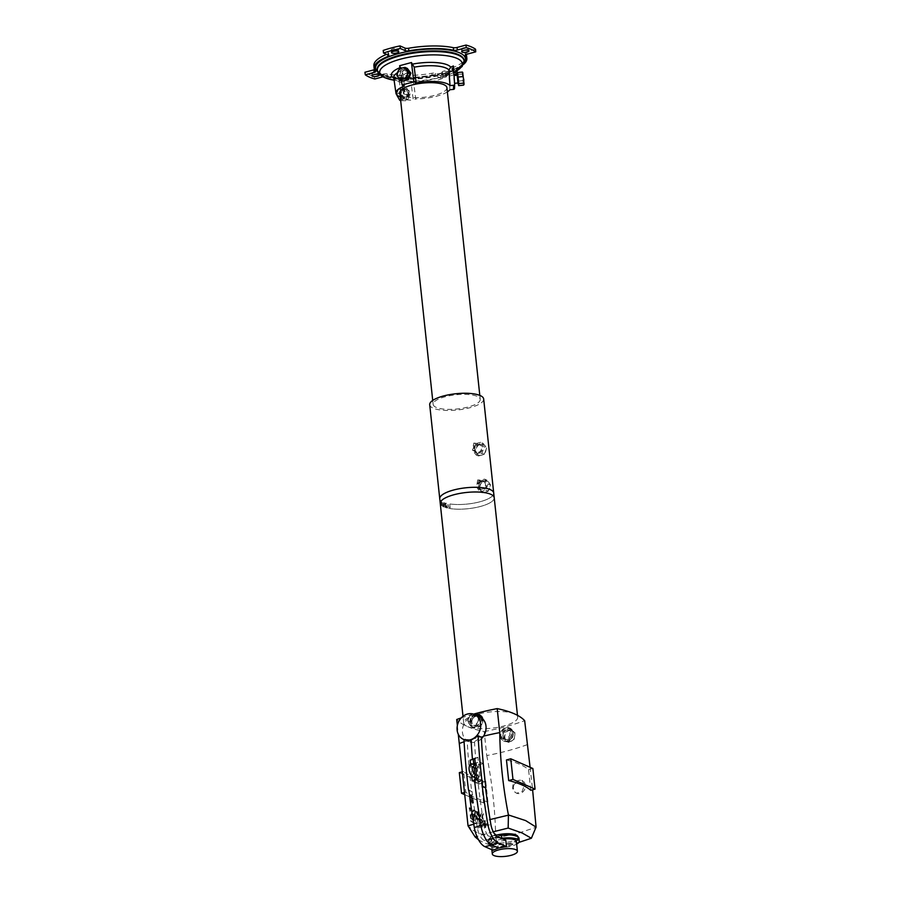 <?xml version="1.0" encoding="UTF-8"?>
<svg xmlns="http://www.w3.org/2000/svg" width="901" height="901" viewBox="0 0 901 901"><rect width="100%" height="100%" fill="white"/><g stroke="black" fill="none" stroke-linecap="round" stroke-linejoin="round"><path stroke-width="0.68" stroke-dasharray="4.5 3.38" d="M391.642 50.456A3.694 1.115 -6.1 0 1 391.169 49.983A3.694 1.115 -6.1 0 1 393.838 48.609A3.694 1.115 -6.1 0 1 398.028 48.733A3.694 1.115 -6.1 0 1 398.501 49.195A3.694 1.115 -6.1 0 1 395.832 50.569A3.694 1.115 -6.1 0 1 391.642 50.456M461.875 49.544A3.694 1.115 -6.1 0 1 461.402 49.071A3.694 1.115 -6.1 0 1 464.083 47.697A3.694 1.115 -6.1 0 1 468.272 47.821A3.694 1.115 -6.1 0 1 468.745 48.282A3.694 1.115 -6.1 0 1 466.065 49.656A3.694 1.115 -6.1 0 1 461.875 49.544M442.425 72.767A3.694 1.115 -6.1 0 1 441.952 72.305A3.694 1.115 -6.1 0 1 444.632 70.931A3.694 1.115 -6.1 0 1 448.822 71.044A3.694 1.115 -6.1 0 1 449.295 71.517A3.694 1.115 -6.1 0 1 446.614 72.891A3.694 1.115 -6.1 0 1 442.425 72.767M449.092 73.623A3.694 1.115 173.9 0 0 444.903 73.51A3.694 1.115 173.9 0 0 442.233 74.884A3.694 1.115 173.9 0 0 442.706 75.346A3.694 1.115 173.9 0 0 446.896 75.47A3.694 1.115 173.9 0 0 449.565 74.096A3.694 1.115 173.9 0 0 449.092 73.623M372.192 73.679A3.694 1.115 -6.1 0 1 371.719 73.218A3.694 1.115 -6.1 0 1 374.399 71.843A3.694 1.115 -6.1 0 1 378.578 71.956A3.694 1.115 -6.1 0 1 379.062 72.429A3.694 1.115 -6.1 0 1 376.381 73.803A3.694 1.115 -6.1 0 1 372.192 73.679M505.652 730.452A4.854 4.1 113.7 0 1 508.997 730.249A4.854 4.1 113.7 0 1 511.261 734.45A4.854 4.1 113.7 0 1 508.446 738.944A4.854 4.1 113.7 0 1 505.089 739.147A4.854 4.1 113.7 0 1 502.826 734.946A4.854 4.1 113.7 0 1 505.652 730.452M508.637 739.023A4.854 4.1 -66.3 0 0 511.453 734.529A4.854 4.1 -66.3 0 0 509.189 730.339A4.854 4.1 -66.3 0 0 505.833 730.531A4.854 4.1 -66.3 0 0 503.017 735.025A4.854 4.1 -66.3 0 0 505.281 739.225A4.854 4.1 -66.3 0 0 508.637 739.023M500.821 736.376A7.185 6.07 -66.3 0 0 504.155 741.275A7.185 6.07 -66.3 0 0 510.597 739.935A7.185 6.07 -66.3 0 0 513.266 733.02A7.185 6.07 -66.3 0 0 509.932 728.121A7.185 6.07 -66.3 0 0 503.49 729.461A7.185 6.07 -66.3 0 0 500.821 736.376M509.133 740.385A7.185 6.07 -66.3 0 0 512.692 732.772A7.185 6.07 -66.3 0 0 509.369 727.862A7.185 6.07 -66.3 0 0 507.747 727.445L508.119 730.925C510.146 732.412 510.36 734.405 508.761 736.905L509.133 740.385L505.202 741.444L504.83 737.964C502.747 736.455 502.533 734.461 504.188 731.984L503.817 728.504L507.747 727.445M503.817 728.504A7.185 6.07 -66.3 0 0 500.246 736.117A7.185 6.07 -66.3 0 0 503.58 741.027A7.185 6.07 -66.3 0 0 505.202 741.444M474.557 450.444L475.683 443.179L473.768 443.078L472.552 450.297L474.557 450.444M478.566 452.212A3.886 3.277 -66.3 0 0 481.506 448.743A3.886 3.277 -66.3 0 0 479.737 444.97A3.886 3.277 -66.3 0 0 477.789 444.835A3.886 3.277 -66.3 0 0 474.85 448.304A3.886 3.277 -66.3 0 0 476.618 452.077A3.886 3.277 -66.3 0 0 478.566 452.212M478.668 453.124A4.854 4.1 -66.3 0 0 482.339 448.799A4.854 4.1 -66.3 0 0 480.132 444.08A4.854 4.1 -66.3 0 0 477.688 443.923A4.854 4.1 -66.3 0 0 474.016 448.248A4.854 4.1 -66.3 0 0 476.224 452.966A4.854 4.1 -66.3 0 0 478.668 453.124M478.859 453.214A4.854 4.1 -66.3 0 0 482.531 448.878A4.854 4.1 -66.3 0 0 480.323 444.159A4.854 4.1 -66.3 0 0 477.879 444.002A4.854 4.1 -66.3 0 0 474.208 448.338A4.854 4.1 -66.3 0 0 476.415 453.057A4.854 4.1 -66.3 0 0 478.859 453.214M477.699 479.906L476.494 487.137L478.487 487.283L479.614 480.019L477.699 479.906M481.72 481.675A3.886 3.277 -66.3 0 0 478.78 485.143A3.886 3.277 -66.3 0 0 480.548 488.916A3.886 3.277 -66.3 0 0 482.508 489.04A3.886 3.277 -66.3 0 0 485.448 485.583A3.886 3.277 -66.3 0 0 483.679 481.81A3.886 3.277 -66.3 0 0 481.72 481.675M481.618 480.751A4.854 4.1 -66.3 0 0 477.947 485.087A4.854 4.1 -66.3 0 0 480.165 489.806A4.854 4.1 -66.3 0 0 482.609 489.964A4.854 4.1 -66.3 0 0 486.281 485.628A4.854 4.1 -66.3 0 0 484.074 480.92A4.854 4.1 -66.3 0 0 481.618 480.751M481.81 480.841A4.854 4.1 -66.3 0 0 478.138 485.177A4.854 4.1 -66.3 0 0 480.357 489.885A4.854 4.1 -66.3 0 0 482.801 490.054A4.854 4.1 -66.3 0 0 486.472 485.718A4.854 4.1 -66.3 0 0 484.254 480.999A4.854 4.1 -66.3 0 0 481.81 480.841M481.675 716.475L482.395 723.312L481.573 724.9L473.712 727.895L471.628 726.206L470.908 719.37L471.673 717.759L479.231 714.628M476.832 714.076A7.185 6.07 -66.3 0 0 471.133 717.511A7.185 6.07 -66.3 0 0 473.194 727.67A7.185 6.07 -66.3 0 0 481.033 724.663A7.185 6.07 -66.3 0 0 482.091 718.311M470.908 719.37A7.185 6.07 -66.3 0 0 471.628 726.206M472.394 719.302A4.854 4.1 113.7 0 1 478.037 716.644A4.854 4.1 113.7 0 1 479.771 722.884A4.854 4.1 113.7 0 1 474.129 725.53A4.854 4.1 113.7 0 1 472.394 719.302M472.203 719.212A4.854 4.1 113.7 0 1 477.845 716.565A4.854 4.1 113.7 0 1 479.58 722.793A4.854 4.1 113.7 0 1 473.937 725.451A4.854 4.1 113.7 0 1 472.203 719.212M500.258 837.93A5.823 1.757 173.9 0 0 498.309 837.829A5.823 1.757 173.9 0 0 490.966 840.295A5.823 1.757 173.9 0 0 491.698 841.027L491.383 838.076A15.542 4.674 173.9 0 0 488.59 840.014A15.542 4.674 173.9 0 0 488.038 841.478A15.542 4.674 173.9 0 0 501.654 844.665A15.542 4.674 173.9 0 0 518.39 839.631A15.542 4.674 173.9 0 0 518.942 838.167M495.471 835.081A5.823 1.757 173.9 0 0 490.651 837.344A5.823 1.757 173.9 0 0 491.383 838.076M491.698 841.027A15.542 4.674 173.9 0 0 488.905 842.964A15.542 4.674 173.9 0 0 488.353 844.417A15.542 4.674 173.9 0 0 499.548 847.695A15.542 4.674 173.9 0 0 516.645 844.136M471.876 795.786L472.473 798.455L470.795 796.608L470.513 794.378L471.077 795.132L472.045 794.727L471.369 795.921L471.989 798.59L470.288 796.743L470.029 794.479L470.57 795.268L471.505 794.806L471.369 795.921M472.237 801.293L473.002 802.419L473.104 803.287L472.372 802.329A1.87 0.822 -105.1 0 1 472.045 803.073L471.302 800.73L472.71 800.088L472.811 800.989L471.73 801.439L472.586 803.455L471.842 802.464A1.87 0.822 -105.1 0 1 471.538 803.219L470.806 800.831L472.169 800.167L471.741 801.394M470.581 799.683L471.876 799.018L470.277 797.194L469.905 794.108L472.653 799.637L471.122 800.415L470.986 802.971L470.097 799.818L471.358 799.074L469.77 797.329L469.398 794.254L470.164 796.946L472.056 799.007L472.135 799.806L470.615 800.55L470.559 803.174M464.42 739.8L463.959 739.586A403.58 178.815 -105.1 0 1 463.959 739.586L467.191 741.005A397.014 175.909 74.9 0 0 471.73 791.574L468.847 790.064M481.404 738.752A13.594 11.488 113.7 0 1 468.768 741.714L467.191 741.005L474.5 741.669L481.314 737.198M468.768 741.714A13.594 11.488 113.7 0 1 462.461 732.434A13.594 11.488 113.7 0 1 468.452 718.559A13.594 11.488 113.7 0 1 477.462 716.137A13.594 11.488 113.7 0 1 479.704 716.813M502.826 839.056A12.625 3.795 173.9 0 0 491.248 844.113A12.625 3.795 173.9 0 0 492.87 845.712A12.625 3.795 173.9 0 0 507.195 846.118A12.625 3.795 173.9 0 0 516.352 841.433M483.375 763.586L476.967 765.309L478.836 784.039L475.345 782.383L478.33 781.55L478.014 778.599L476.539 777.495L477.699 775.66L479.219 776.775L478.014 778.599L476.775 778.351M475.469 767.551L476.956 768.654L478.161 766.83L476.64 765.704L475.469 767.551M475.728 768.407L476.956 768.654L477.699 775.66L478.499 775.705L476.381 774.781M475.537 811.339A105.665 31.772 -6.1 0 1 474.94 811.08L473.858 820.507A105.665 31.772 -6.1 0 1 470.592 818.604L470.885 821.363A105.665 31.772 173.9 0 0 475.03 823.705L476.01 815.72L479.017 825.462A105.665 31.772 173.9 0 0 485.121 827.557L484.828 824.787A105.665 31.772 -6.1 0 1 479.76 823.097L476.156 811.61A105.665 31.772 -6.1 0 1 475.537 811.339M476.674 815.54L479.692 825.282A104.888 31.546 173.9 0 0 485.797 827.377L485.504 824.606A104.888 31.546 -6.1 0 1 480.436 822.917L476.82 811.429A104.888 31.546 -6.1 0 1 476.212 811.159A104.888 31.546 -6.1 0 1 475.604 810.9L474.534 820.327A104.888 31.546 -6.1 0 1 471.268 818.423L471.561 821.183A104.888 31.546 173.9 0 0 475.694 823.525L476.618 815.596L475.953 815.777L476.652 815.54M475.03 823.705L475.751 823.469L475.03 823.705M470.592 818.604L471.268 818.423L470.592 818.604M474.534 820.327L473.881 820.507M474.94 811.08L475.582 810.889M482.936 822.973L483.049 823.255A105.665 31.772 173.9 0 0 484.715 823.773L484.423 821.014A105.665 31.772 -6.1 0 1 483.916 820.856L481.753 817.455L482.722 813.997A105.665 31.772 -6.1 0 1 481.055 813.457L479.94 816.869L478.386 812.511A105.665 31.772 -6.1 0 1 476.899 811.925L480.042 822.23A105.665 31.772 173.9 0 0 481.618 822.782L480.706 819.291L482.936 822.973M483.612 822.793L483.724 823.075A104.888 31.546 173.9 0 0 485.391 823.593L485.098 820.822A104.888 31.546 -6.1 0 1 484.592 820.676L482.429 817.275L483.398 813.817A104.888 31.546 -6.1 0 1 481.731 813.276L480.616 816.689L479.062 812.33A104.888 31.546 -6.1 0 1 477.575 811.745L480.717 822.039A104.888 31.546 173.9 0 0 482.294 822.602L481.371 819.11L483.612 822.793M472.507 814.301L472.428 814.076A105.665 31.772 -6.1 0 1 471.651 813.637L472.338 816.216L473.104 813.896A104.888 31.546 -6.1 0 1 472.327 813.457L472.901 815.979L473.183 814.121M470.885 815.135L470.84 815.236A105.665 31.772 -6.1 0 1 470.187 814.819L470.48 817.579A105.665 31.772 173.9 0 0 473.43 819.324L474.23 810.754A105.665 31.772 -6.1 0 1 472.935 810.112L472.687 811.812A105.665 31.772 -6.1 0 1 470.874 810.787L470.254 808.602A105.665 31.772 -6.1 0 1 469.173 807.904L470.84 815.236L471.516 815.056A104.888 31.546 -6.1 0 1 470.863 814.639L471.167 817.398A104.888 31.546 173.9 0 0 474.106 819.144L474.906 810.573A104.888 31.546 -6.1 0 1 473.611 809.931L473.363 811.632A104.888 31.546 -6.1 0 1 471.55 810.607L470.93 808.422A104.888 31.546 -6.1 0 1 469.86 807.724L471.561 814.955M513.469 788.51A6.87 5.811 113.7 0 1 516.363 781.606A6.87 5.811 113.7 0 1 522.895 780.998A6.87 5.811 113.7 0 1 525.373 785.312A6.87 5.811 113.7 0 1 517.411 793.466A6.87 5.811 113.7 0 1 513.469 788.51M512.984 784.681L512.579 788.206L513.739 791.281L516.6 793.263L522.298 791.281L524.393 784.748L521.904 780.356L512.984 784.681M490.899 843.212A14.551 4.37 173.9 0 0 507.207 843.708A14.551 4.37 173.9 0 0 517.962 838.403A14.551 4.37 173.9 0 0 516.082 836.432A14.551 4.37 173.9 0 0 499.391 836.004A14.551 4.37 173.9 0 0 489.04 841.489A14.551 4.37 173.9 0 0 490.899 843.212M517.917 836.736A14.675 4.415 -6.1 0 1 517.94 836.95A14.675 4.415 -6.1 0 1 507.094 842.311A14.675 4.415 -6.1 0 1 490.628 841.804A14.675 4.415 -6.1 0 1 488.759 840.07A14.675 4.415 -6.1 0 1 497.465 834.889M478.532 839.8L484.479 843.099L498.343 847.143L518.818 842.424M530.757 790.29L528.549 769.657A104.888 31.546 173.9 0 0 519.629 764.228A104.888 31.546 173.9 0 0 506.463 759.948M530.092 767.28L532.615 789.783M474.106 819.144L473.43 819.324L474.106 819.144M473.611 809.931L472.924 810.112M473.408 811.576L472.687 811.812L473.408 811.576M469.86 807.724L469.151 808.062L469.86 807.724M470.863 814.639L470.153 814.921L470.863 814.639M527.231 744.665A110.71 33.292 -6.1 0 1 508.22 750.657A110.71 33.292 173.9 0 1 486.754 755.567L484.186 731.589A104.888 31.546 -6.1 0 1 467.157 726.443A104.888 31.546 -6.1 0 1 456.717 719.516M487.914 801.811L485.718 781.19A104.888 31.546 -6.1 0 1 472.552 776.91A104.888 31.546 -6.1 0 1 463.621 771.481L465.828 792.114A104.888 31.546 173.9 0 0 474.748 797.531A104.888 31.546 173.9 0 0 487.914 801.811L483.612 802.971L464.195 794.445M486.754 755.567C492.295 783.532 495.28 811.001 495.696 837.986L478.577 833.267L473.532 830.598L468.036 825.834M457.359 725.519L458.294 734.281M408.896 78.522L405.473 79.187L403.839 74.535L408.491 72.024L410.338 74.614M408.333 75.898A3.886 3.277 113.7 0 1 403.671 78.387A3.886 3.277 113.7 0 1 402.116 73.781A3.886 3.277 113.7 0 1 406.79 71.28A3.886 3.277 113.7 0 1 408.333 75.898M409.11 76.157A4.854 4.1 113.7 0 1 403.276 79.277A4.854 4.1 113.7 0 1 401.339 73.51A4.854 4.1 113.7 0 1 407.184 70.391A4.854 4.1 113.7 0 1 409.11 76.157M408.919 76.078A4.854 4.1 113.7 0 1 403.085 79.198A4.854 4.1 113.7 0 1 401.148 73.431A4.854 4.1 113.7 0 1 406.993 70.312A4.854 4.1 113.7 0 1 408.919 76.078M403.873 93.862L408.615 95.551L409.178 90.686L404.436 88.996L403.873 93.862M402.037 94.988A3.886 3.131 58.5 0 0 406.756 96.689A3.886 3.131 58.5 0 0 407.41 91.778A3.886 3.131 58.5 0 0 402.691 90.066A3.886 3.131 58.5 0 0 402.037 94.988M401.362 95.393A4.854 3.908 58.5 0 0 407.263 97.522A4.854 3.908 58.5 0 0 408.085 91.373A4.854 3.908 58.5 0 0 402.184 89.244A4.854 3.908 58.5 0 0 401.362 95.393M401.17 95.506A4.854 3.908 58.5 0 0 407.061 97.646A4.854 3.908 58.5 0 0 407.883 91.497A4.854 3.908 58.5 0 0 401.992 89.368A4.854 3.908 58.5 0 0 401.17 95.506M454.239 82.329L454.036 76.596L454.6 83.32M457.325 75.256L458.057 82.993M457.212 75.267L457.945 83.005M457.629 74.254L458.541 83.917M449.914 89.728L448.833 74.13L449.419 72.226L453.282 70.087L453.394 65.964M410.924 81.484L412.41 81.563L413.762 83.579L415.721 98.93L413.322 100.394L410.924 81.484L401.531 81.022A41.536 12.49 -6.1 0 1 394.086 80.2L401.531 81.022A41.536 12.49 -6.1 0 0 442.785 76.619L453.845 72.519M400.281 96.925A27.582 8.289 -6.1 0 0 404.065 97.984L402.105 82.622L400.754 80.606L399.267 80.527L406.261 81.338M480.21 399.256A23.674 7.118 -6.1 0 1 480.222 399.346A23.674 7.118 -6.1 0 1 457.595 408.93A23.674 7.118 -6.1 0 1 433.156 404.47A23.674 7.118 -6.1 0 1 433.144 404.38A23.674 7.118 -6.1 0 1 455.782 394.807A23.674 7.118 -6.1 0 1 480.21 399.256M446.93 87.757A23.674 7.118 -6.1 0 1 424.134 97.263A23.674 7.118 -6.1 0 1 399.841 92.792M440.262 503.569A27.131 8.165 173.9 0 0 440.274 503.648A27.131 8.165 173.9 0 0 440.747 504.74L440.24 500.055A27.131 8.165 -6.1 0 1 439.778 498.963A27.131 8.165 173.9 0 0 440.24 500.055L440.747 504.74A27.131 8.165 -6.1 0 1 440.285 503.648M448.732 508.367A27.154 8.165 -6.1 0 0 449.351 508.479L447.786 503.603A27.154 8.165 -6.1 0 1 447.245 503.49L446.772 507.927A27.131 8.165 -6.1 0 0 447.335 508.063L447.853 506.317L448.743 508.355A27.131 8.165 -6.1 0 0 449.374 508.468L447.797 503.591A27.131 8.165 -6.1 0 1 447.256 503.479L446.761 507.927A27.154 8.165 -6.1 0 0 447.324 508.074L447.853 506.317L448.743 508.355M446.412 506.565L445.567 505.067L446.423 506.565L445.578 507.59A27.131 8.165 -6.1 0 1 444.598 507.252L444.092 502.578L444.576 507.263A27.154 8.165 -6.1 0 0 445.567 507.59L446.096 507.646M445.578 505.056L446.277 503.242A27.131 8.165 -6.1 0 1 445.59 503.062L444.824 504.706A27.131 8.165 -6.1 0 1 444.734 504.673L444.52 502.724A27.131 8.165 -6.1 0 1 444.092 502.578A27.154 8.165 -6.1 0 0 444.508 502.735L444.52 502.724M445.567 505.067L446.277 503.242A27.154 8.165 -6.1 0 1 445.578 503.062L444.824 504.706A27.154 8.165 -6.1 0 1 444.711 504.673L444.734 504.673M442.943 506.52L442.92 502.781L443.731 506.903A27.131 8.165 -6.1 0 0 444.125 507.072L442.841 501.992L442.616 506.339A27.131 8.165 -6.1 0 0 442.943 506.52L442.92 502.781L443.72 506.914A27.154 8.165 -6.1 0 0 444.103 507.072L444.125 507.072M440.724 500.652L441.231 505.337A27.154 8.165 -6.1 0 0 441.727 505.765L442.008 502.882L441.152 501.012A27.131 8.165 -6.1 0 1 440.747 500.652L441.242 505.326A27.131 8.165 -6.1 0 0 441.738 505.765L442.008 502.882L441.13 501.012A27.154 8.165 -6.1 0 1 440.724 500.652L440.747 500.652M517.647 717.05A27.131 8.165 -6.1 0 1 517.67 717.219A27.131 8.165 -6.1 0 1 491.845 728.188A27.131 8.165 -6.1 0 1 463.745 723.154A27.131 8.165 -6.1 0 1 463.711 722.985A27.131 8.165 -6.1 0 1 489.536 712.015A27.131 8.165 -6.1 0 1 517.647 717.05M483.679 399.154A27.131 8.165 -6.1 0 1 457.55 409.978A27.131 8.165 -6.1 0 1 429.732 404.921M439.778 498.963A27.131 8.165 -6.1 0 1 439.756 498.794A27.131 8.165 -6.1 0 1 465.58 487.824A27.131 8.165 -6.1 0 1 493.692 492.858A27.131 8.165 -6.1 0 1 493.714 493.027A27.131 8.165 -6.1 0 1 478.758 502.082A27.131 8.165 -6.1 0 1 449.768 503.941L449.768 503.941A27.131 8.165 173.9 0 0 478.499 502.15A27.131 8.165 173.9 0 0 493.725 493.196M494.232 497.881A27.131 8.165 -6.1 0 1 479.005 506.824A27.131 8.165 -6.1 0 1 450.275 508.615L449.768 503.941L450.275 508.615A27.131 8.165 173.9 0 0 479.118 506.801A27.131 8.165 173.9 0 0 494.221 497.803M484.186 731.589A110.71 33.292 173.9 0 0 524.664 720.687M504.188 731.984A3.886 3.277 -66.3 0 0 504.83 737.964M508.761 736.905A3.886 3.277 -66.3 0 0 508.119 730.925M445.331 503.974L444.812 504.706L445.331 503.974M444.711 504.673L444.508 502.735M445.173 505.596L445.927 506.385L445.319 506.756A27.154 8.165 -6.1 0 1 444.925 506.621L444.801 505.472A27.154 8.165 -6.1 0 0 445.173 505.596L445.939 506.385L445.342 506.745A27.131 8.165 -6.1 0 1 444.936 506.621L444.812 505.461A27.131 8.165 -6.1 0 0 445.195 505.585M444.103 507.072L442.841 501.992L442.594 506.351A27.154 8.165 -6.1 0 0 442.92 506.531M441.186 502.916L441.051 501.643A27.131 8.165 -6.1 0 0 441.299 501.857L441.287 501.857A27.154 8.165 -6.1 0 1 441.028 501.643L441.163 502.927A27.154 8.165 -6.1 0 0 441.389 503.107A27.131 8.165 -6.1 0 1 441.186 502.916L441.163 502.927M441.299 501.857L441.389 503.107L441.287 501.857M441.434 503.862A27.154 8.165 -6.1 0 1 441.253 503.715L441.366 504.74L441.265 503.704A27.131 8.165 -6.1 0 0 441.445 503.862L441.513 504.875A27.154 8.165 -6.1 0 1 441.366 504.74A27.131 8.165 -6.1 0 0 441.535 504.875L441.434 503.862M400.033 68.6L401.508 80.538M399.267 80.527L401.666 99.448L413.322 100.394M453.282 70.087L454.543 88.208M454.036 76.596L454.059 75.56M399.672 65.705L402.432 70.346L404.391 86.012M402.105 82.622A28.156 8.469 -6.1 0 1 393.737 77.723C395.483 77.925 389.198 77.058 400.877 80.617L400.754 80.606A30.195 9.078 -6.1 0 1 395.291 79.006A30.195 9.078 -6.1 0 1 393.805 78.241M454.003 74.749A59.083 17.772 -6.1 0 1 440.668 78.15L440.454 75.594L435.374 73.364A3.108 0.935 173.9 0 0 431.906 73.251A46.615 14.022 -6.1 0 1 387.137 73.837A3.108 0.935 173.9 0 0 383.398 74.04L374.433 76.45A59.196 17.806 -6.1 0 1 364.916 72.271M457.269 71.066A59.196 17.806 -6.1 0 1 440.454 75.594M374.433 76.45L374.816 78.995M374.534 69.636A3.108 0.935 173.9 0 0 375.447 68.848A3.108 0.935 173.9 0 0 375.345 68.656A46.615 14.022 -6.1 0 1 373.881 65.705M386.518 54.353A46.615 14.022 -6.1 0 1 387.745 53.846A3.108 0.935 173.9 0 0 388.669 53.058A3.108 0.935 173.9 0 0 388.275 52.663L383.195 50.433M475.548 49.24L466.583 51.65A3.108 0.935 173.9 0 0 465.017 52.652A3.108 0.935 173.9 0 0 465.107 52.844A46.615 14.022 -6.1 0 1 466.2 54.443M466.583 55.794A46.615 14.022 -6.1 0 1 452.719 67.654A3.108 0.935 173.9 0 0 451.784 68.442A3.108 0.935 173.9 0 0 452.189 68.836L456.863 70.886M382.902 76.822L383.68 76.619A3.108 0.935 -6.1 0 1 387.407 76.416A46.615 14.022 173.9 0 0 432.187 75.83A3.108 0.935 -6.1 0 1 435.656 75.943L440.668 78.15M454.374 72.26L452.46 71.416A3.108 0.935 -6.1 0 1 452.065 71.021A3.108 0.935 -6.1 0 1 452.989 70.233A46.615 14.022 173.9 0 0 463.351 64.568M404.065 97.984L401.666 99.448M447.369 91.902A27.582 8.289 -6.1 0 1 415.721 98.93M457.471 74.265L462.359 74.119L462.416 72.08M457.46 74.58L458.023 81.124L462.923 80.662L462.359 74.119M463.542 85.167L462.923 80.662M458.023 81.124L458.406 83.928M462.956 72.79L464.038 84.379M408.007 99.268L410.293 93.974L406.824 88.208L401.046 87.746L398.76 93.028L402.229 98.795L408.007 99.268L405.518 100.788L399.751 100.315M402.229 98.795L400.596 99.797M410.293 93.974L407.815 95.495L405.518 100.788M406.824 88.208L404.335 89.74L407.815 95.495M401.046 87.746L398.569 89.267L404.335 89.74M396.271 94.549L398.569 89.267M398.76 93.028L396.474 94.436M397.161 92.071A5.823 4.696 58.5 0 0 397.746 97.601A5.823 4.696 58.5 0 0 402.375 100.709A5.823 4.696 58.5 0 0 406.407 98.299A5.823 4.696 -121.5 0 0 405.81 92.78A5.823 4.696 58.5 0 0 401.193 89.661A5.823 4.696 58.5 0 0 397.161 92.071M402.713 81.067L399.211 76.326L396.8 75.256M399.211 76.326L401.531 70.008L399.12 68.949M401.531 70.008L407.365 68.442M464.083 741.805A110.71 33.292 -6.1 0 1 478.296 737.514A110.71 33.292 173.9 0 1 483.51 736.162M461.267 717.906A110.71 33.292 -6.1 0 1 473.498 714.144M475.221 763.068L476.325 762.764L476.64 765.704L477.429 765.76L475.39 764.87M475.345 782.383L473.667 763.507M478.33 781.55L481.404 780.75L479.4 761.964L476.325 762.764M485.797 827.377L485.155 827.557M481.731 813.276L480.988 813.502L481.731 813.276M480.616 816.689L479.794 816.79L480.616 816.689M477.575 811.745L476.854 812.083L477.575 811.745M482.328 822.602L481.652 822.782L482.362 822.489M481.325 819.279L480.65 819.46L481.325 819.279M485.391 823.593L484.749 823.773M478.836 784.039L485.234 782.316M473.757 824.178L490.065 819.55M493.264 831.781L476.888 836.41M495.696 837.986L517.129 833.538L536.027 827.321M495.798 838.144L498.343 847.143M485.2 782.305L481.404 780.75M483.251 763.541L479.4 761.964M476.967 765.309L473.34 763.597M465.828 792.114L463.992 792.598M485.718 781.19L481.404 782.35L459.319 772.641M463.621 771.481L461.819 771.966M483.612 802.971L481.404 782.35M528.549 769.657L532.863 768.497M472.901 815.979L472.225 816.16L472.901 815.979M472.327 813.457L471.617 813.794L472.327 813.457M482.395 723.312A7.185 6.07 -66.3 0 0 482.756 718.919M493.038 850.24L492.363 843.989L484.242 840.419A11.859 5.248 -105.1 0 1 477.429 828.087A397.014 175.898 -105.1 0 1 472.068 791.483M471.628 775.637A403.727 178.882 -105.1 0 1 470.513 764.228M475.3 779.996A396.879 175.841 74.9 0 0 475.627 782.901L478.014 782.293A396.8 175.808 74.9 0 0 484.242 826.296A11.657 5.158 74.9 0 0 490.944 838.414L497.757 841.41L492.363 843.989M474.5 741.669A396.8 175.808 74.9 0 0 475.638 757.899L473.25 758.541A396.879 175.841 74.9 0 0 473.318 759.284M473.723 764.138A396.879 175.841 74.9 0 0 474.05 767.675M474.669 774.027A396.879 175.841 74.9 0 0 475.041 777.586M468.869 790.323L471.73 791.574M478.014 782.293L480.334 781.629A396.879 175.841 -105.1 0 1 477.958 757.279L475.638 757.899M505.821 840.374L497.757 841.41M468.858 723.323A5.823 4.922 113.7 0 1 468.452 718.559A5.823 4.922 113.7 0 1 468.802 717.68A5.823 4.922 113.7 0 1 473.16 714.2A5.823 4.922 113.7 0 1 473.554 714.155L470.491 714.752L467.619 720.834L470.604 726.026L473.284 725.474A5.823 4.922 113.7 0 1 468.858 723.323M479.906 716.903L481.753 720.113L479.343 719.054L477.654 721.983A5.823 4.922 113.7 0 1 473.284 725.474L476.471 725.136L477.654 721.983A5.823 4.922 -66.3 0 0 477.598 716.351L477.248 715.743M477.136 715.687A5.823 4.922 113.7 0 1 477.462 716.137A5.823 4.922 113.7 0 1 477.598 716.351L479.343 719.054M475.627 782.901L472.203 780.852M470.142 760.14L473.25 758.541M474.85 758.867L477.958 757.279M480.334 781.629L476.911 779.59M481.753 720.113L478.881 726.195L473.014 727.084L470.029 721.892L472.901 715.811L478.769 714.921M472.901 715.811L470.491 714.752M478.881 726.195L476.471 725.136M473.014 727.084L470.604 726.026M470.029 721.892L467.619 720.834M478.893 488.072L481.213 481.765L487.036 480.199L489.04 482.677L490.538 484.941L488.218 491.248L482.395 492.813L478.893 488.072L476.483 487.013L479.985 491.755L482.395 492.813M479.985 491.755L485.808 490.189L488.128 483.882L484.625 479.141L478.803 480.706L476.483 487.013M478.803 480.706L481.213 481.765M485.808 490.189L488.218 491.248M488.128 483.882L490.538 484.941M484.625 479.141L487.036 480.199M489.04 482.677A5.823 4.922 -66.3 0 0 484.378 481.089A5.823 4.922 -66.3 0 0 480.312 485.031A5.823 4.922 -66.3 0 0 480.897 490.561A5.823 4.922 113.7 0 0 485.56 492.137A5.823 4.922 -66.3 0 0 489.637 488.207A5.823 4.922 -66.3 0 0 489.04 482.677M486.608 448.101L484.287 454.408L478.454 455.974L474.951 451.232L477.282 444.925L483.105 443.36L486.608 448.101L484.197 447.042L480.695 442.301L483.105 443.36M480.695 442.301L474.861 443.866L472.541 450.173L476.043 454.915L481.866 453.349L484.197 447.042M481.866 453.349L484.287 454.408M474.861 443.866L477.282 444.925M472.541 450.173L474.951 451.232M476.043 454.915L478.454 455.974M476.967 453.721A5.823 4.922 -66.3 0 0 481.63 455.309A5.823 4.922 -66.3 0 0 485.695 451.367A5.823 4.922 -66.3 0 0 485.11 445.837A5.823 4.922 113.7 0 0 480.447 444.249A5.823 4.922 -66.3 0 0 476.37 448.191A5.823 4.922 -66.3 0 0 476.967 453.721M511.577 741.05A5.823 4.922 -66.3 0 0 514.888 736.308A5.823 4.922 -66.3 0 0 513.21 731.207L515.181 732.918L514.088 739.473L508.558 742.401L506.587 740.69A5.823 4.922 -66.3 0 0 511.577 741.05M504.909 735.599A5.823 4.922 -66.3 0 0 506.587 740.69L504.11 738.764L505.202 732.209L508.22 730.857A5.823 4.922 -66.3 0 0 504.909 735.599M508.22 730.857A5.823 4.922 113.7 0 1 513.21 731.207L510.732 729.281L508.22 730.857M511.678 738.415L512.77 731.86L508.322 728.222L502.792 731.139L501.699 737.705L506.148 741.332L511.678 738.415L514.088 739.473M506.148 741.332L508.558 742.401M501.699 737.705L504.11 738.764M502.792 731.139L505.202 732.209M508.322 728.222L510.732 729.281M512.77 731.86L515.181 732.918M473.104 776.73A1.554 1.318 113.7 0 1 474.354 773.891M473.284 763.947A1.554 1.318 -66.3 0 0 472.034 766.785A1.554 1.318 -66.3 0 0 472.315 766.875M483.623 822.906L482.947 823.086M482.35 822.444L481.675 822.624M483.398 813.817L482.722 813.997M474.906 810.573L474.23 810.754M382.914 74.907A43.608 13.11 -6.1 0 1 377.316 69.523C376.652 70.154 378.274 71.607 382.193 73.905C400.618 84.052 467.112 71.72 464.026 60.266A43.608 13.11 -6.1 0 1 432.153 76.348A43.608 13.11 -6.1 0 1 382.914 74.907M463.992 62.529A45.151 13.583 -6.1 0 1 426.364 76.292A45.151 13.583 -6.1 0 1 381.416 73.848A45.151 13.583 -6.1 0 1 377.834 71.742M464.071 60.908A43.575 13.11 -6.1 0 1 432.221 76.979A43.575 13.11 -6.1 0 1 383.004 75.549A43.575 13.11 -6.1 0 1 377.406 70.165M453.845 72.497A41.536 12.49 -6.1 0 1 442.785 76.619L437.267 78.196A30.195 9.078 -6.1 0 1 412.41 81.563M450.646 71.269A30.195 9.078 -6.1 0 1 437.267 78.196C444.024 76.089 448.079 74.096 449.419 72.226M397.454 72.744A28.156 8.469 -6.1 0 1 402.432 70.346M399.92 67.688A30.195 9.078 -6.1 0 1 401.125 67.226M448.833 74.13A28.156 8.469 -6.1 0 1 413.762 83.579M375.627 71.235L375.345 68.656M387.858 54.938L387.745 53.846M388.545 55.243L388.275 52.663M466.853 54.229L466.583 51.65M465.344 55.017L465.107 52.844M452.989 70.233L452.719 67.654M452.46 71.416L452.189 68.836M435.656 75.943L435.374 73.364M432.187 75.83L431.906 73.251M387.407 76.416L387.137 73.837M383.68 76.619L383.398 74.04M473.104 813.896L472.428 814.076M471.088 817.23L470.412 817.41M471.167 817.398L470.48 817.579M471.55 814.898L470.874 815.078M470.93 808.422L470.254 808.602M470.998 808.546L470.322 808.726M471.482 810.495L470.806 810.675M471.55 810.607L470.874 810.787M474.996 810.787L474.32 810.968M485.098 820.822L484.423 821.014M484.592 820.676L483.916 820.856M485.2 820.991L484.524 821.171M483.724 823.075L483.049 823.255M480.717 822.039L480.042 822.23M480.627 821.937L479.963 822.117M479.062 812.33L478.386 812.511M479.141 812.443L478.465 812.623M483.499 814.042L482.823 814.234M482.429 817.275L481.753 817.455M482.485 817.489L481.81 817.669M484.501 820.574L483.826 820.755M471.493 821.014L470.818 821.194M476.82 811.429L476.156 811.61M476.899 811.542L476.224 811.722M480.357 822.804L479.681 822.985M480.436 822.917L479.76 823.097M485.504 824.606L484.828 824.787M485.605 824.775L484.929 824.956M479.692 825.282L479.017 825.462M479.614 825.17L478.938 825.35M476.753 815.653L476.077 815.833M471.561 821.183L470.885 821.363M477.429 828.087L490.876 824.471M484.242 840.419L497.69 836.804M470.908 801.732L471.91 801.496M391.439 52.562L391.169 49.983M461.684 51.65L461.402 49.071M442.233 74.884L441.952 72.305M371.989 75.797L371.719 73.218M504.155 741.275L503.58 741.027M475.683 443.179L479.737 444.97M476.494 487.137L480.548 488.916M490.966 840.295L490.651 837.344M488.353 844.417L488.038 841.478M471.538 815.056L470.863 815.247M522.895 780.998L521.904 780.356M517.962 838.403L517.94 836.95M405.473 79.187L403.671 78.387M408.615 95.551L406.756 96.689M480.222 399.346L479.805 395.381M517.67 717.219L517.478 715.338M463.711 722.985L463.001 716.318M433.144 404.38L432.717 400.416M375.728 71.427L375.447 68.848M388.95 55.637L388.669 53.058M465.288 55.231L465.017 52.652M452.065 71.021L451.784 68.442M404.436 88.996L402.691 90.066M408.491 72.024L406.79 71.28M489.04 841.489L488.759 840.07M517.411 793.466L516.6 793.263M472.991 816.092L472.315 816.272M470.851 814.639L470.176 814.819M472.304 813.457L471.628 813.637M469.838 807.724L469.162 807.904M473.385 811.632L472.71 811.812M474.129 819.144L473.453 819.324M481.348 819.11L480.672 819.291M477.553 811.733L476.877 811.925M480.571 816.723L479.906 816.914M481.708 813.276L481.033 813.457M471.257 818.412L470.57 818.604M475.717 823.537L475.052 823.717M491.845 849.722L491.248 844.113M479.614 480.019L483.679 481.81M472.552 450.297L476.618 452.077M509.932 728.121L509.369 727.862M379.332 75.008L379.062 72.429M449.565 74.096L449.295 71.517M469.016 50.861L468.745 48.282M398.783 51.774L398.501 49.195"/><path stroke-width="1.35" d="M398.31 51.312A3.694 1.115 173.9 0 0 394.12 51.188A3.694 1.115 173.9 0 0 391.439 52.562A3.694 1.115 173.9 0 0 391.912 53.024A3.694 1.115 173.9 0 0 396.102 53.148A3.694 1.115 173.9 0 0 398.783 51.774A3.694 1.115 173.9 0 0 398.31 51.312M468.543 50.4A3.694 1.115 173.9 0 0 464.353 50.276A3.694 1.115 173.9 0 0 461.684 51.65A3.694 1.115 173.9 0 0 462.157 52.123A3.694 1.115 173.9 0 0 466.335 52.235A3.694 1.115 173.9 0 0 469.016 50.861A3.694 1.115 173.9 0 0 468.543 50.4M378.859 74.535A3.694 1.115 173.9 0 0 374.67 74.423A3.694 1.115 173.9 0 0 371.989 75.797A3.694 1.115 173.9 0 0 372.473 76.258A3.694 1.115 173.9 0 0 376.652 76.382A3.694 1.115 173.9 0 0 379.332 75.008A3.694 1.115 173.9 0 0 378.859 74.535M516.645 844.136A15.542 4.674 173.9 0 0 518.706 842.581A15.542 4.674 173.9 0 0 519.258 841.117L518.942 838.167A15.542 4.674 173.9 0 0 501.474 835.362A5.823 1.757 173.9 0 0 497.994 834.878A5.823 1.757 173.9 0 0 495.471 835.081M519.258 841.117A15.542 4.674 173.9 0 0 501.789 838.313L501.474 835.362M470.074 799.818L470.559 803.14M484.907 846.67A18.437 8.177 74.9 0 1 474.309 827.49A403.592 178.826 74.9 0 1 468.847 790.064L468.509 790.166A403.58 178.815 -105.1 0 1 463.959 739.597L471.054 740.16L478.082 735.779L481.314 737.198A397.014 175.909 74.9 0 0 485.853 787.778L485.526 787.868A397.014 175.898 -105.1 0 0 490.876 824.471A11.859 5.248 -105.1 0 0 497.69 836.804L505.821 840.374L506.486 846.613L498.467 848.044L493.038 850.24L484.907 846.67L491.653 845.048A18.651 8.267 -105.1 0 1 480.943 825.665A403.794 178.916 -105.1 0 1 474.523 780.198L472.203 780.852A403.727 178.882 -105.1 0 1 471.628 775.637M474.365 714.47A13.594 11.488 113.7 0 1 480.672 723.751A13.594 11.488 113.7 0 1 475.627 736.827A13.594 11.488 113.7 0 1 463.429 739.361A13.594 11.488 113.7 0 1 457.134 730.092A13.594 11.488 113.7 0 1 462.168 717.005A13.594 11.488 113.7 0 1 474.365 714.47L479.704 716.813A13.594 11.488 113.7 0 1 485.999 726.093A13.594 11.488 113.7 0 1 481.404 738.752M493.928 855.545A12.625 3.795 173.9 0 0 508.254 855.95A12.625 3.795 173.9 0 0 517.411 851.265A12.625 3.795 173.9 0 0 515.789 849.666A12.625 3.795 173.9 0 0 501.463 849.26A12.625 3.795 173.9 0 0 492.306 853.945A12.625 3.795 173.9 0 0 493.928 855.545M517.411 851.265L516.352 841.433A12.625 3.795 173.9 0 0 514.73 839.833A12.625 3.795 173.9 0 0 502.826 839.056M497.465 834.889A14.675 4.415 -6.1 0 1 516.048 834.968A14.675 4.415 -6.1 0 1 517.917 836.736M473.498 714.144A110.71 33.292 -6.1 0 1 497.194 708.614L499.762 732.603C500.089 759.52 502.972 786.978 508.423 814.955L508.164 828.064L522.107 832.975L531.365 838.257L518.818 842.424M530.092 767.28L524.664 720.687A104.888 31.546 173.9 0 0 514.234 713.761A104.888 31.546 173.9 0 0 497.194 708.614M510.766 758.788L506.463 759.948L508.671 780.581A104.888 31.546 -6.1 0 1 521.837 784.861A104.888 31.546 -6.1 0 1 530.757 790.29L535.059 789.13L512.973 779.421L510.766 758.788L532.863 768.497L535.059 789.13M508.423 814.955L525.655 820.597L536.084 827.107L531.365 838.257M532.615 789.783L536.084 827.107M458.294 734.281L468.036 825.834L473.757 824.178M461.267 717.906A110.71 33.292 -6.1 0 0 456.717 719.516L457.359 725.519M410.338 74.614L408.896 78.522M454.6 83.32L458.057 82.993L457.325 75.256L454.059 75.56M457.945 83.005L457.212 75.267M458.147 83.962L457.235 74.287M447.369 91.902A27.582 8.289 -6.1 0 0 449.914 89.728L453.507 89.39L453.608 85.268A1.16 1.115 1.6 0 0 454.656 84.097L453.394 65.964L450.759 67.147L448.946 70.008L450.027 85.606A27.582 8.289 -6.1 0 0 447.256 83.759A27.582 8.289 -6.1 0 0 416.161 82.836L414.201 67.17L411.442 62.529L413.841 81.822L402.06 84.987L404.391 86.012A27.582 8.289 -6.1 0 0 395.967 93.208L393.737 77.723A28.156 8.469 -6.1 0 1 397.454 72.744M466.2 47.652A59.083 17.772 -6.1 0 1 471.651 49.566A59.083 17.772 -6.1 0 1 475.717 51.841L475.548 49.24A59.196 17.806 -6.1 0 0 471.482 46.953A59.196 17.806 -6.1 0 0 466.02 45.05L466.2 47.652L457.336 50.039A3.108 0.935 -6.1 0 1 453.597 50.242A46.615 14.022 173.9 0 0 408.829 50.828A3.108 0.935 -6.1 0 1 405.36 50.715L400.337 48.508L400.01 45.906L405.09 48.136A3.108 0.935 173.9 0 0 408.558 48.249A46.615 14.022 -6.1 0 1 453.327 47.663A3.108 0.935 173.9 0 0 457.055 47.46L466.02 45.05M399.841 92.792A23.674 7.118 -6.1 0 1 399.83 92.702A23.674 7.118 -6.1 0 1 422.468 83.117A23.674 7.118 -6.1 0 1 446.907 87.577A23.674 7.118 -6.1 0 1 446.919 87.667A23.674 7.118 -6.1 0 1 446.93 87.757M440.285 503.648A27.131 8.165 -6.1 0 1 440.251 503.468A27.131 8.165 -6.1 0 1 466.076 492.509A27.131 8.165 -6.1 0 1 494.187 497.532A27.131 8.165 173.9 0 0 466.076 492.509A27.131 8.165 173.9 0 0 440.251 503.468A27.131 8.165 173.9 0 0 440.262 503.569M493.725 493.196A27.131 8.165 173.9 0 0 493.714 493.027A27.131 8.165 173.9 0 0 493.692 492.858A27.131 8.165 173.9 0 0 465.58 487.824A27.131 8.165 173.9 0 0 439.756 498.794A27.131 8.165 173.9 0 0 439.778 498.963M429.732 404.921A27.131 8.165 -6.1 0 1 429.709 404.752A27.131 8.165 -6.1 0 1 455.534 393.782A27.131 8.165 -6.1 0 1 483.646 398.805A27.131 8.165 -6.1 0 1 483.668 398.985A27.131 8.165 -6.1 0 1 483.679 399.154M411.442 62.529L399.672 65.705L400.033 68.6M401.508 80.538L402.06 84.987M400.281 96.925A27.582 8.289 -6.1 0 1 395.967 93.208M456.863 70.886L457.483 73.623A59.083 17.772 -6.1 0 1 454.003 74.749M382.902 76.822L374.816 78.995A59.083 17.772 -6.1 0 1 365.299 74.817L364.916 72.271L373.881 69.85A3.108 0.935 173.9 0 0 374.534 69.636M400.01 45.906A59.196 17.806 -6.1 0 0 383.195 50.433L383.533 53.035L388.545 55.243A3.108 0.935 -6.1 0 1 388.95 55.637A3.108 0.935 -6.1 0 1 388.027 56.425A46.615 14.022 173.9 0 0 374.152 68.285L373.881 65.705A46.615 14.022 -6.1 0 1 386.518 54.353M466.2 54.443A46.615 14.022 -6.1 0 1 466.583 55.794L466.853 58.374A46.615 14.022 173.9 0 0 465.389 55.423A3.108 0.935 -6.1 0 1 465.288 55.231A3.108 0.935 -6.1 0 1 466.853 54.229L475.717 51.841M457.483 73.623L454.374 72.26M463.351 64.568A46.615 14.022 173.9 0 0 466.853 58.374M383.533 53.035A59.083 17.772 -6.1 0 1 400.337 48.508M374.152 68.285A46.615 14.022 173.9 0 0 375.627 71.235A3.108 0.935 -6.1 0 1 375.728 71.427A3.108 0.935 -6.1 0 1 374.152 72.429L365.299 74.817M453.608 85.268L450.027 85.606M416.161 82.836L413.841 81.822M454.656 84.3L454.543 88.208A1.16 1.115 -178.4 0 1 453.507 89.39M463.598 83.129L463.542 85.167L458.643 85.629L458.699 83.59L463.598 83.129L463.835 79.806L463.035 76.585L458.136 77.047L457.517 72.542L462.416 72.08L463.035 76.585M464.038 84.379L463.542 85.167M458.699 83.59L458.136 77.047M457.517 72.542L457.471 74.265M462.9 73.049L462.416 72.08M458.406 83.928L458.643 85.629M464.083 84.097L462.675 72.384M400.596 99.797L399.751 100.315L396.361 94.267M400.663 100.495L399.751 100.315M400.303 79.998L406.126 78.432L408.457 72.125L404.954 67.384L401.778 68.059L399.12 68.949L396.8 75.256L400.303 79.998L402.713 81.067L408.536 79.491L406.126 78.432M408.457 72.125L410.867 73.184L407.365 68.442L404.954 67.384M410.867 73.184L408.536 79.491M406.441 69.647A5.823 4.922 113.7 0 1 407.038 75.166A5.823 4.922 113.7 0 1 402.961 79.108A5.823 4.922 113.7 0 1 398.298 77.52A5.823 4.922 -66.3 0 1 397.713 71.99A5.823 4.922 113.7 0 1 401.778 68.059A5.823 4.922 113.7 0 1 406.441 69.647M459.285 743.494A110.71 33.292 -6.1 0 1 464.083 741.805M499.762 732.603A110.71 33.292 173.9 0 0 483.51 736.162M479.231 714.628L481.675 716.475A7.185 6.07 -66.3 0 1 482.756 718.919M473.667 763.507L475.221 763.068M508.164 828.064L493.264 831.781M478.532 839.8L475.142 836.95L476.888 836.41M468.137 825.992L475.142 836.95M483.251 763.541L485.2 782.327M508.367 815.168L490.065 819.55M463.992 792.598L461.526 793.263L459.319 772.641L461.819 771.966M464.195 794.445L461.526 793.263M508.671 780.581L512.973 779.421M470.513 764.228A403.727 178.882 -105.1 0 1 470.142 760.14L472.473 759.52A403.794 178.916 -105.1 0 1 471.054 740.16M473.318 759.284A396.879 175.841 74.9 0 0 473.723 764.138M474.05 767.675A396.879 175.841 74.9 0 0 474.669 774.027M475.041 777.586A396.879 175.841 74.9 0 0 475.3 779.996M474.523 780.198L476.911 779.59A403.727 178.882 74.9 0 1 474.85 758.867L472.473 759.52M478.082 735.779A403.58 178.815 -105.1 0 0 482.632 786.359L482.294 786.449A403.592 178.826 74.9 0 0 487.756 823.863A18.437 8.177 74.9 0 0 498.354 843.043L506.486 846.613M482.632 786.359L485.853 787.778M498.467 848.044L491.653 845.048L498.354 843.043M482.294 786.449L485.526 787.868M501.789 838.313A5.823 1.757 173.9 0 0 500.258 837.93M473.554 714.155A5.823 4.922 113.7 0 1 477.136 715.687M479.906 716.903L478.769 714.921L476.347 713.862L473.16 714.2M477.598 716.351L476.347 713.862M482.091 718.311A7.185 6.07 -66.3 0 0 478.972 714.516A7.185 6.07 -66.3 0 0 476.832 714.076M472.237 766.774L472.417 766.672C471.91 769.431 472.552 771.83 474.354 773.891L474.354 773.891A1.554 1.318 113.7 0 1 473.104 776.73C469.579 775.524 466.921 765.951 471.426 763.778L475.39 764.87M472.315 766.875A1.554 1.318 -66.3 0 0 473.284 763.947M377.316 69.523A43.608 13.11 -6.1 0 1 408.705 53.238A43.608 13.11 -6.1 0 1 458.406 54.589A43.608 13.11 -6.1 0 1 464.026 60.266L464.071 60.908A43.575 13.11 -6.1 0 0 458.451 55.243A43.575 13.11 -6.1 0 0 408.772 53.891A43.575 13.11 -6.1 0 0 377.406 70.165L377.316 69.523M377.834 71.742A45.151 13.583 -6.1 0 1 402.33 52.607A45.151 13.583 -6.1 0 1 459.6 52.81A45.151 13.583 -6.1 0 1 463.992 62.529M377.406 70.165C377.249 72.497 379.58 74.963 384.423 77.565L394.086 80.2A41.536 12.49 -6.1 0 1 385.054 77.745A41.536 12.49 -6.1 0 1 400.652 59.117A41.536 12.49 -6.1 0 1 456.965 58.385A41.536 12.49 -6.1 0 1 453.845 72.497M412.895 64.05A30.195 9.078 -6.1 0 1 447.572 64.94A30.195 9.078 -6.1 0 1 450.759 67.147M414.201 67.17A28.156 8.469 -6.1 0 1 446.085 68.082A28.156 8.469 -6.1 0 1 448.946 70.008M393.805 78.241A30.195 9.078 -6.1 0 1 399.92 67.688M405.36 50.715L405.09 48.136M408.829 50.828L408.558 48.249M453.597 50.242L453.327 47.663M457.336 50.039L457.055 47.46M374.152 72.429L373.881 69.85M388.027 56.425L387.858 54.938M474.309 827.49L487.756 823.863M464.42 739.8L463.429 739.361M473.104 776.73L476.775 778.351M472.304 766.909L475.728 768.407M453.845 72.519L462.112 66.528L464.071 60.908M479.805 395.381L446.919 87.667M463.001 716.318L439.756 498.794M517.478 715.338L493.714 493.027M493.703 492.926L483.668 398.985M439.744 498.692L429.709 404.752M432.717 400.416L399.83 92.702M454.543 88.321L454.656 84.198M474.354 773.891L476.381 774.781M492.306 853.945L491.845 849.722"/></g></svg>
